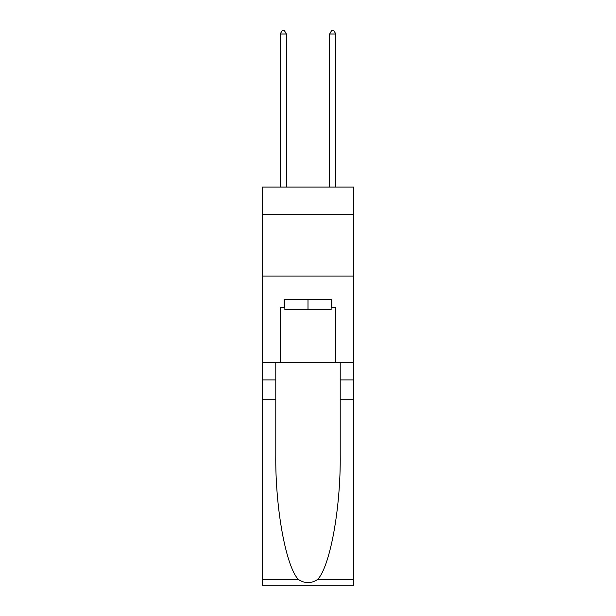 <?xml version="1.0" encoding="UTF-8"?>
<svg xmlns="http://www.w3.org/2000/svg" width="616" height="616" viewBox="0 0 616 616"><rect width="100%" height="100%" fill="white"/><g stroke="black" fill="none" stroke-linecap="round" stroke-linejoin="round"><path stroke-width="0.92" d="M353.746 214.283L353.746 187.079L262.254 187.079L262.254 214.283L353.746 214.283L353.746 362.647L335.82 362.647L335.82 307.261L331.862 307.261L331.862 299.838L284.138 299.838L284.138 307.261L284.877 307.261M262.254 399.738L275.791 399.738L275.791 454.877C275.136 507.576 285.824 566.451 298.437 579.556C304.805 583.629 311.18 583.629 317.563 579.556L353.746 579.556L353.746 585.2L262.254 585.2L262.254 214.283M331.123 299.838L331.123 309.733L284.877 309.733L284.877 299.838M308 299.838L308 309.733M317.563 579.556C330.176 566.451 340.864 507.576 340.209 454.877L340.209 362.647M340.209 399.738L353.746 399.738L353.746 362.647M275.791 362.647L275.791 399.738M353.746 579.556L353.746 399.738M262.254 362.647L280.18 362.647L280.18 307.261L284.138 307.261M262.254 276.099L353.746 276.099M280.18 362.647L335.82 362.647M331.123 307.261L331.862 307.261M286.363 187.079L286.363 34.011L280.18 34.011L280.18 187.079M280.18 34.011L282.036 30.8L284.507 30.8L286.363 34.011M335.82 187.079L335.82 34.011L329.637 34.011L329.637 187.079M329.637 34.011L331.493 30.8L333.964 30.8L335.82 34.011M340.209 379.957L353.746 379.957M275.791 379.957L262.254 379.957M262.254 579.556L298.437 579.556"/></g></svg>
